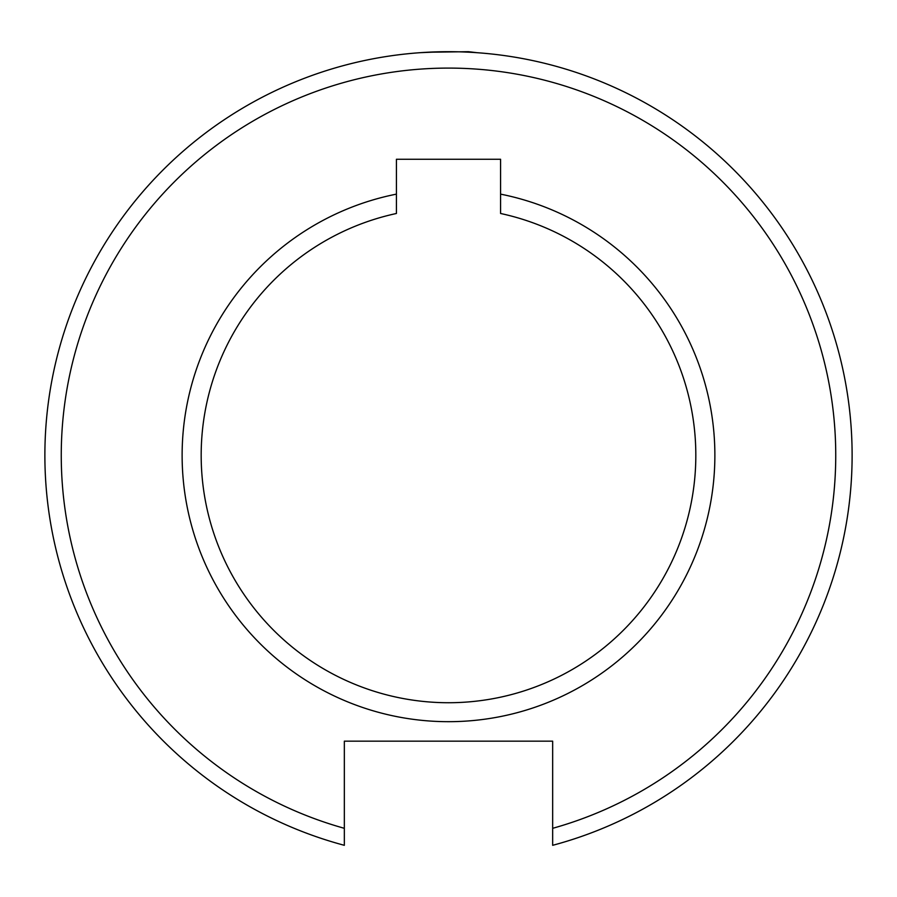 <?xml version="1.0" encoding="UTF-8"?>
<svg xmlns="http://www.w3.org/2000/svg" width="897" height="897" viewBox="0 0 897 897"><rect width="100%" height="100%" fill="white"/><g stroke="black" fill="none" stroke-linecap="round" stroke-linejoin="round"><path stroke-width="1.35" d="M344.336 828.312L344.336 845.31A403.65 403.65 0 0 1 448.5 51.69A403.65 403.65 0 0 1 552.664 845.31L552.664 828.312A387.246 387.246 0 0 0 448.5 68.094A387.246 387.246 0 0 0 344.336 828.312L344.336 741.157L552.664 741.157L552.664 828.312M427.555 52.228L468.503 51.69L476.834 52.676M443.107 51.723L420.166 52.676M396.418 194.133L396.418 213.486A247.404 247.404 0 0 0 448.5 702.732A247.404 247.404 0 0 0 500.582 213.486L500.582 194.133A266.342 266.342 0 0 1 448.5 721.681A266.342 266.342 0 0 1 396.418 194.133L396.418 159.262L500.582 159.262L500.582 194.133"/></g></svg>
